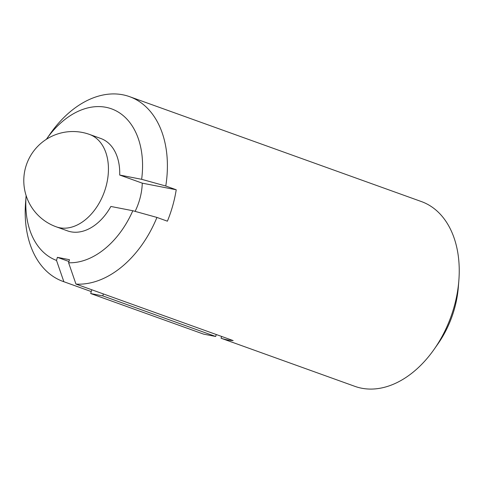<?xml version="1.0" encoding="UTF-8"?>
<svg xmlns="http://www.w3.org/2000/svg" width="483" height="483" viewBox="0 0 483 483"><rect width="100%" height="100%" fill="white"/><g stroke="black" fill="none" stroke-linecap="round" stroke-linejoin="round"><path stroke-width="0.72" d="M46.362 139.315A80.631 54.851 109.8 0 1 46.428 139.219L50.317 133.67A98.2 66.805 109.8 0 1 129.516 96.636A98.2 66.805 109.8 0 1 165.772 186.009L141.646 179.314L119.699 175.039A49.097 33.399 109.8 0 0 100.79 138.482L89.5 134.425A49.097 33.399 109.8 0 1 105.88 187.054A49.097 33.399 109.8 0 1 59.644 227.759A49.097 33.399 109.8 0 1 56.282 226.835L67.572 230.892A49.097 33.399 109.8 0 0 110.867 206.458L132.813 210.733L156.939 217.428A98.2 66.805 109.8 0 1 75.964 284.082L233.174 340.6A98.2 66.805 -70.2 0 1 221.075 338.239L221.582 336.434M135.113 211.373A49.097 33.399 -70.2 0 0 139.75 199.231A49.097 33.399 -70.2 0 0 142.274 183.154L176.229 189.771L165.772 186.009M119.699 175.039L142.274 183.154M129.516 96.636L421.357 201.55A98.2 66.805 109.8 0 1 458.85 280.532L458.319 287.294A80.631 54.851 109.8 0 1 454.431 308.866A80.631 54.851 109.8 0 1 438.009 343.781L434.12 349.33A98.2 66.805 109.8 0 1 354.92 386.364L221.075 338.239M458.85 280.532A98.2 66.805 109.8 0 1 454.117 306.814A98.2 66.805 109.8 0 1 434.12 349.33M156.939 217.428L167.396 221.19A98.2 66.805 -70.2 0 0 172.739 205.661A98.2 66.805 -70.2 0 0 176.229 189.771M216.239 334.514L215.684 336.482L203.591 334.121L90.707 293.543L91.257 291.575L63.08 281.45A98.2 66.805 109.8 0 0 63.865 281.728L91.257 291.575L91.764 289.764M63.08 281.45A98.2 66.805 109.8 0 1 25.587 202.468L26.118 195.706A80.631 54.851 109.8 0 1 26.13 195.591M75.964 284.082L68.61 262.776L69.474 259.703L57.38 257.342L68.966 261.508M132.813 210.733A80.631 54.851 109.8 0 1 68.61 262.776M63.865 281.728L56.511 260.415L57.38 257.342M90.707 293.543L102.801 295.898L103.356 293.93M215.684 336.482L102.801 295.898M56.511 260.415A80.631 54.851 109.8 0 1 26.118 195.706M46.428 139.219A80.631 54.851 109.8 0 1 113.312 109.538A80.631 54.851 109.8 0 1 141.646 179.314M89.5 134.425A49.097 49.097 0 0 0 26.686 164.021A49.097 49.097 0 0 0 56.282 226.835"/></g></svg>
